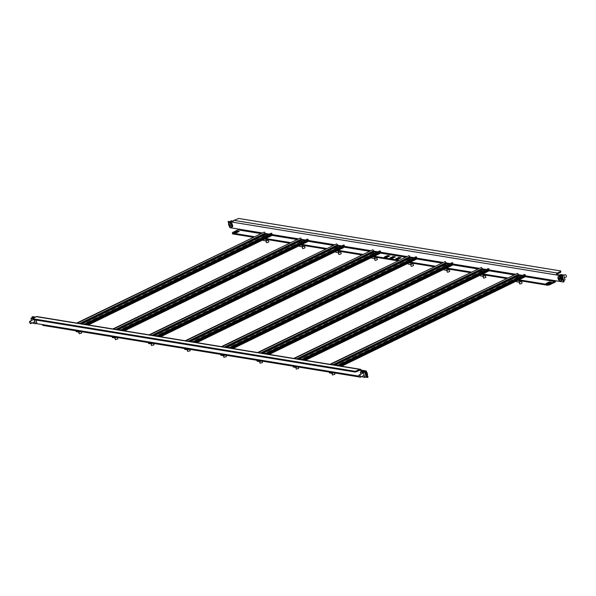 <?xml version="1.0" encoding="UTF-8"?>
<svg xmlns="http://www.w3.org/2000/svg" width="596" height="596" viewBox="0 0 596 596"><rect width="100%" height="100%" fill="white"/><g stroke="black" fill="none" stroke-linecap="round" stroke-linejoin="round"><path stroke-width="0.89" d="M524.771 276.604L554.653 281.476L549.229 284.113L549.452 284.888L554.869 282.251A1.475 1.207 99.3 0 0 555.695 280.768M560.687 272.32L557.565 273.84A0.633 0.514 99.3 0 0 557.238 274.659L556.582 274.98L233.163 222.278A1.475 1.207 -80.7 0 1 233.923 220.356L238.758 218.471L560.724 270.942L560.687 272.32L560.463 271.538L557.342 273.057A1.475 1.207 99.3 0 0 556.582 274.98L561.648 275.806L563.421 282.027L564.077 281.707L562.304 275.486L561.648 275.806M232.425 226.696L232.567 226.316M231.755 223.47L231.375 223.001M561.804 280.373L562.117 279.978L561.074 276.902M561.134 277.14L560.747 276.678M228.655 223.411L228.097 221.451L233.163 222.278M261.838 232.88L229.87 227.672L229.549 226.555M563.421 282.027L524.554 275.695M562.304 275.486L557.238 274.659M233.103 221.839L228.097 221.451M238.311 229.043A0.633 0.514 -80.7 0 1 237.983 229.87L260.489 233.535M554.653 281.476A0.633 0.514 99.3 0 0 554.98 280.649M547.523 283.674L549.505 282.713L550.436 282.862M385.694 257.301L387.676 256.34L388.599 256.489M391.363 258.224L393.338 257.263L394.269 257.412M235.196 232.775L237.178 231.814L238.109 231.963M397.033 259.148L399.007 258.187L399.938 258.336M549.452 284.888L547.746 285.253L517.805 280.373M506.183 278.481L481.628 274.48M470.006 272.581L445.45 268.58M433.828 266.688L409.281 262.687M397.651 260.795L373.103 256.794M361.474 254.902L336.926 250.894M325.304 249.001L300.749 245.001M289.127 243.108L264.572 239.108M252.95 237.215L232.529 233.885L232.567 232.507L237.983 229.87M549.281 281.93L551.576 282.303L548.454 283.823L546.159 283.45L549.281 281.93L549.505 282.713M384.331 257.077L387.452 255.557L389.747 255.937L386.625 257.457L384.331 257.077M393.122 256.481L395.409 256.861L392.295 258.381L390 258.001L393.122 256.481L393.338 257.263M239.249 231.412L236.128 232.932L233.841 232.559L236.955 231.039L239.249 231.412M397.957 259.305L395.67 258.925L398.791 257.405L401.078 257.785L397.957 259.305M547.746 285.253L547.523 284.478L518.945 279.822M507.323 277.922L482.775 273.922M471.145 272.029L446.598 268.029M434.968 266.136L410.421 262.136M398.791 260.236L374.243 256.235M362.621 254.343L338.066 250.342M326.444 248.45L301.889 244.449M290.267 242.55L265.712 238.549M254.09 236.657L232.306 233.103M547.523 284.478L549.229 284.113M560.463 271.538L560.724 270.942M398.791 257.405L399.007 258.187M236.955 231.039L237.178 231.814M387.452 255.557L387.676 256.34M264.453 239.16L265.928 239.383L266.375 240.955L268.774 239.793M263.164 239.793L263.358 240.464L266.375 240.955M265.511 238.81L265.548 239.324M230.183 221.362L231.278 220.833L233.23 221.146M232.611 226.309L231.807 223.493M232.582 225.534L232.008 223.746M263.514 235.115A2.436 0.7 -15.9 0 0 263.358 235.256A2.436 0.7 -15.9 0 0 264.393 235.882A2.436 0.7 -15.9 0 0 267.604 234.779A2.436 0.7 -15.9 0 0 267.597 234.049L267.597 234.049A4.224 4.224 0 0 0 265.846 233.945A4.179 3.487 97 0 1 266.293 233.908A4.209 2.28 -94.7 0 0 265.89 234.042L266.04 234.392M263.209 235.591A2.533 0.73 -15.9 0 0 263.171 235.807L263.432 236.716A2.533 0.73 -15.9 0 0 263.603 236.895M265.935 240.888L266.419 242.587L267.03 242.728L268.856 241.894L268.319 240.009M265.987 234.124A4.209 3.323 -128.7 0 1 266.65 234.228A4.179 1.483 111.9 0 0 266.509 234.332A4.179 1.483 111.9 0 0 266.367 234.459A4.209 3.323 51.3 0 0 265.697 234.355L265.347 234.474A4.209 2.28 -94.7 0 0 265.041 234.913A4.179 2.414 -157.6 0 0 264.535 234.951A4.209 2.28 85.3 0 1 264.848 234.511L264.766 234.474M265.846 233.945A4.179 3.487 97 0 0 265.786 233.952A4.209 2.28 85.3 0 0 265.764 233.952A4.209 2.28 85.3 0 0 265.391 234.079L265.041 234.198A4.209 3.323 -128.7 0 0 264.46 234.407A4.179 2.563 -126.7 0 0 264.311 234.511A4.179 2.563 -126.7 0 0 264.177 234.638A4.209 3.323 51.3 0 1 264.751 234.429M265.205 234.66L265.041 234.198M265.801 235.822A2.533 0.73 -15.9 0 1 264.393 236.09A2.533 0.73 -15.9 0 1 263.171 235.807L263.358 235.256A4.224 4.224 0 0 1 265.764 233.952L265.794 234.362M264.982 234.913L264.848 234.511M231.218 227.404A2.533 1.274 -116 0 0 231.36 227.359L229.818 226.838A2.436 1.222 -116 0 0 231.032 227.389A2.436 1.222 -116 0 0 231.33 224.878A2.436 1.222 -116 0 0 229.177 222.911A2.436 1.222 -116 0 0 228.596 224.334A2.436 1.222 -116 0 0 228.886 225.415M231.948 223.761A2.533 1.274 -116 0 0 230.049 222.375A2.533 1.274 -116 0 0 229.907 222.427A2.533 1.274 -116 0 0 229.78 222.509M229.624 224.983L229.177 224.938A4.209 3.621 77.6 0 1 229.028 224.193A4.179 0.544 0.4 0 1 229.326 224.126A4.209 3.621 -102.4 0 0 229.475 224.871L229.713 225.087A4.209 0.44 157.5 0 0 230.212 224.938A4.179 2.272 71.4 0 0 230.324 225.221A4.179 2.272 71.4 0 0 230.443 225.489A4.209 0.44 -22.5 0 1 229.937 225.638L229.907 225.906A4.209 3.621 -102.4 0 0 230.324 226.525A4.179 1.326 133.5 0 1 230.019 226.592L230.19 226.353M229.147 225.214A4.209 0.44 157.5 0 1 228.909 225.228A4.179 4.142 -54.9 0 0 229.132 225.78A4.209 0.44 -22.5 0 0 229.371 225.757L229.609 225.973A4.209 3.621 77.6 0 0 230.019 226.592M229.371 225.757L230.533 225.214M229.132 225.78L230.347 225.266M230.98 225.117L229.937 225.638M231.978 227.031A2.533 1.274 -116 0 0 232.127 226.987A2.533 1.274 -116 0 0 232.574 226.271M232.552 225.303A2.533 1.274 -116 0 0 232.343 224.58M560.255 281.081A2.533 1.274 -116 0 0 560.739 281.029A2.533 1.274 -116 0 0 561.03 278.846A2.533 1.274 -116 0 0 559.294 276.529A2.533 1.274 -116 0 0 558.519 276.477L557.968 278.012A4.224 4.224 0 0 0 559.19 280.515L559.19 280.515A2.436 1.222 -116 0 0 559.8 280.962A2.436 1.222 -116 0 0 560.978 279.531A2.436 1.222 -116 0 0 559.16 276.686A2.436 1.222 -116 0 0 557.968 278.012L557.968 278.012A2.436 1.222 -116 0 0 557.983 278.116M559.19 280.515L559.83 280.984L561.499 280.656A2.533 1.274 -116 0 0 561.953 279.949M561.924 278.973A2.533 1.274 -116 0 0 561.715 278.25M561.32 277.438A2.533 1.274 -116 0 0 560.061 276.157A2.533 1.274 -116 0 0 559.279 276.104L558.519 276.477A2.533 1.274 -116 0 0 558.184 276.827M564.472 277.803L566.2 276.961A1.266 0.633 -116 0 0 566.349 275.866A1.266 0.633 -116 0 0 565.477 274.711A1.266 0.633 -116 0 0 565.09 274.681L563.764 275.33M559.89 278.868L558.608 279.196A4.209 1.937 -8.5 0 1 558.288 278.921A4.179 3.673 -25.3 0 1 558.236 278.66A4.179 3.673 -25.3 0 1 558.206 278.392A4.209 1.937 171.5 0 0 558.534 278.667L559.033 278.369M558.81 279.509A4.209 3.084 115.4 0 0 559.041 280.098A4.179 2.652 143 0 0 559.406 280.269A4.209 3.084 -64.6 0 1 559.175 279.68L559.301 279.524A4.209 1.937 -8.5 0 0 559.89 279.68A4.179 1.803 95.8 0 1 559.845 279.42A4.179 1.803 95.8 0 1 559.815 279.151A4.209 1.937 171.5 0 1 559.227 279.002L559.026 278.69A4.209 3.084 -64.6 0 1 559.063 277.974A4.179 0.782 13.5 0 1 558.69 277.803A4.209 3.084 115.4 0 0 558.661 278.518M559.704 278.168L558.534 278.667M560.329 278.958L559.301 279.524M558.608 279.196L559.778 278.697M558.288 278.921L559.078 278.749M559.562 275.039L560.657 274.503L563.667 274.994L565.053 279.859L563.734 280.5M562.348 275.643L563.667 274.994M561.983 279.986L561.372 277.445M561.961 279.204L562.117 279.978M30.836 323.613A1.266 0.633 64 0 1 29.748 322.652A1.266 0.633 64 0 1 29.8 321.311A1.266 0.633 64 0 1 29.875 321.281A1.266 0.633 64 0 1 30.955 322.235A1.266 0.633 64 0 1 30.91 323.583A1.266 0.633 64 0 1 30.836 323.613M35.373 317.065L32.691 316.632L32.035 316.953L32.266 317.765L33.51 317.973M34.195 319.739L35.343 323.762L32.236 322.935M36.721 322.928L35.887 320.015L36.676 323.114L35.343 323.762M31.528 320.462L30.947 318.413L32.862 318.726M32.273 317.765L30.947 318.413M36.676 322.89L35.79 319.992M32.653 317.824L33.212 317.981M32.84 318.771L36.222 316.655A1.475 1.207 -80.7 0 1 36.848 316.558L360.267 369.259A1.475 1.207 99.3 0 0 359.641 369.364L356.52 370.883L356.743 371.658L355.03 372.023L33.063 319.553L32.84 318.771L354.806 371.241L356.52 370.883M365.244 377.186L368.015 377.208L366.242 370.988L361.176 370.161A1.475 1.207 99.3 0 0 360.267 369.259M364.946 372.224L365.996 375.912M35.991 320.03L36.624 322.242M32.035 316.953L34.717 317.385M35.872 323.509L358.911 376.15A1.475 1.207 99.3 0 0 359.53 376.955M367.352 377.529L365.586 371.308L366.242 370.988M361.176 370.161L360.52 370.481L365.586 371.308M359.589 377.015L43.158 325.446A1.475 1.207 -80.7 0 1 42.249 324.544M359.5 370.317L360.52 370.481A0.633 0.514 99.3 0 0 359.857 370.138L356.743 371.658M355.03 372.023L354.806 371.241M79.223 333.723L81.637 333.03M78.933 331.272L79.179 332.143L80.445 331.525M75.916 330.78L76.161 331.652L79.179 332.143M360.908 374.139L360.319 372.09L361.653 371.442L364.67 371.926L363.337 372.575L364.722 377.439L361.608 376.612M360.319 372.09L363.337 372.575M364.67 371.926L366.056 376.568L364.722 377.439M362.025 371.502L362.584 371.658M367.345 374.862L367.404 373.938A4.224 4.224 0 0 0 366.451 371.718A2.436 1.222 64 0 1 367.389 373.834A2.436 1.222 64 0 1 367.404 373.938L367.404 373.938A2.436 1.222 64 0 1 367.337 374.839M359.567 375.011A1.266 0.633 64 0 1 360.431 376.173A1.266 0.633 64 0 1 360.282 377.261A1.266 0.633 64 0 1 359.895 377.238A1.266 0.633 64 0 1 359.03 376.076A1.266 0.633 64 0 1 359.172 374.981A1.266 0.633 64 0 1 359.567 375.011M88.335 324.947L271.336 235.815A1.058 0.529 64 0 0 271.478 234.958L271.277 234.28M76.713 323.054L264.222 232.112A1.058 0.529 64 0 1 265.101 233.185L265.324 233.96L80.981 323.747M261.473 237.931A1.475 0.425 164.1 0 1 261.45 237.886A1.475 0.425 164.1 0 1 262.024 237.342L263.417 236.664M255.23 240.97A1.475 0.425 164.1 0 1 255.207 240.926A1.475 0.425 164.1 0 1 255.788 240.382L258.411 239.1A1.475 0.425 164.1 0 1 259.945 238.676M248.994 244.01A1.475 0.425 164.1 0 1 248.964 243.965A1.475 0.425 164.1 0 1 249.545 243.421L252.175 242.14A1.475 0.425 164.1 0 1 253.71 241.715M242.751 247.049A1.475 0.425 164.1 0 1 242.728 247.005A1.475 0.425 164.1 0 1 243.302 246.461L245.932 245.18A1.475 0.425 164.1 0 1 247.467 244.755M236.515 250.089A1.475 0.425 164.1 0 1 236.485 250.044A1.475 0.425 164.1 0 1 237.066 249.5L239.689 248.219A1.475 0.425 164.1 0 1 241.231 247.794M230.272 253.129A1.475 0.425 164.1 0 1 230.25 253.084A1.475 0.425 164.1 0 1 230.823 252.54L233.453 251.259A1.475 0.425 164.1 0 1 234.988 250.834M224.029 256.168A1.475 0.425 164.1 0 1 224.007 256.124A1.475 0.425 164.1 0 1 224.588 255.58L227.21 254.298A1.475 0.425 164.1 0 1 228.752 253.874M161.635 286.564A1.475 0.425 164.1 0 1 161.613 286.512A1.475 0.425 164.1 0 1 162.186 285.976L164.816 284.694A1.475 0.425 164.1 0 1 166.351 284.262M155.392 289.604A1.475 0.425 164.1 0 1 155.37 289.552A1.475 0.425 164.1 0 1 155.943 289.015L158.573 287.734A1.475 0.425 164.1 0 1 160.108 287.302M149.156 292.643A1.475 0.425 164.1 0 1 149.127 292.591A1.475 0.425 164.1 0 1 149.708 292.055L152.338 290.774A1.475 0.425 164.1 0 1 153.872 290.341M142.913 295.683A1.475 0.425 164.1 0 1 142.891 295.631A1.475 0.425 164.1 0 1 143.465 295.087L146.094 293.813A1.475 0.425 164.1 0 1 147.629 293.381M136.678 298.723A1.475 0.425 164.1 0 1 136.648 298.671A1.475 0.425 164.1 0 1 137.229 298.127L139.851 296.853A1.475 0.425 164.1 0 1 141.394 296.421M130.435 301.755A1.475 0.425 164.1 0 1 130.412 301.71A1.475 0.425 164.1 0 1 130.986 301.166L133.616 299.892A1.475 0.425 164.1 0 1 135.15 299.46M124.191 304.794A1.475 0.425 164.1 0 1 124.169 304.75A1.475 0.425 164.1 0 1 124.75 304.206L127.373 302.932A1.475 0.425 164.1 0 1 128.915 302.5M117.956 307.834A1.475 0.425 164.1 0 1 117.934 307.789A1.475 0.425 164.1 0 1 118.507 307.245L121.137 305.971A1.475 0.425 164.1 0 1 122.672 305.539M111.713 310.874A1.475 0.425 164.1 0 1 111.69 310.829A1.475 0.425 164.1 0 1 112.271 310.285L114.894 309.011A1.475 0.425 164.1 0 1 116.429 308.579M105.477 313.913A1.475 0.425 164.1 0 1 105.447 313.868A1.475 0.425 164.1 0 1 106.028 313.325L108.658 312.051A1.475 0.425 164.1 0 1 110.193 311.619M99.234 316.953A1.475 0.425 164.1 0 1 99.212 316.908A1.475 0.425 164.1 0 1 99.785 316.364L102.415 315.09A1.475 0.425 164.1 0 1 103.95 314.658M92.998 319.992A1.475 0.425 164.1 0 1 92.969 319.948A1.475 0.425 164.1 0 1 93.55 319.404L96.172 318.122A1.475 0.425 164.1 0 1 97.714 317.698M86.755 323.032A1.475 0.425 164.1 0 1 86.733 322.987A1.475 0.425 164.1 0 1 87.307 322.443L89.936 321.162A1.475 0.425 164.1 0 1 91.471 320.737M83.716 324.194A1.475 0.425 164.1 0 1 85.235 323.777M217.793 259.208A1.475 0.425 164.1 0 1 217.771 259.163A1.475 0.425 164.1 0 1 218.345 258.619L220.974 257.338A1.475 0.425 164.1 0 1 222.509 256.906M211.55 262.247A1.475 0.425 164.1 0 1 211.528 262.203A1.475 0.425 164.1 0 1 212.109 261.659L214.731 260.377A1.475 0.425 164.1 0 1 216.266 259.945M205.315 265.287A1.475 0.425 164.1 0 1 205.292 265.242A1.475 0.425 164.1 0 1 205.866 264.699L208.496 263.417A1.475 0.425 164.1 0 1 210.03 262.985M199.071 268.327A1.475 0.425 164.1 0 1 199.049 268.282A1.475 0.425 164.1 0 1 199.623 267.738L202.253 266.457A1.475 0.425 164.1 0 1 203.787 266.025M192.836 271.366A1.475 0.425 164.1 0 1 192.806 271.322A1.475 0.425 164.1 0 1 193.387 270.778L196.017 269.496A1.475 0.425 164.1 0 1 197.552 269.064M186.593 274.406A1.475 0.425 164.1 0 1 186.57 274.354A1.475 0.425 164.1 0 1 187.144 273.817L189.774 272.536A1.475 0.425 164.1 0 1 191.309 272.104M180.357 277.445A1.475 0.425 164.1 0 1 180.327 277.393A1.475 0.425 164.1 0 1 180.908 276.857L183.531 275.575A1.475 0.425 164.1 0 1 185.073 275.143M167.871 283.525A1.475 0.425 164.1 0 1 167.849 283.473A1.475 0.425 164.1 0 1 168.43 282.936L171.052 281.655A1.475 0.425 164.1 0 1 172.587 281.223M174.114 280.485A1.475 0.425 164.1 0 1 174.092 280.433A1.475 0.425 164.1 0 1 174.665 279.897L177.295 278.615A1.475 0.425 164.1 0 1 178.83 278.183M270.897 233.409A1.058 0.529 64 0 1 271.031 233.274A1.058 0.529 64 0 1 271.217 233.252L84.915 324.388M85.936 324.559L271.985 233.93L271.821 233.349M300.63 245.06L302.098 245.276L302.552 246.856L304.951 245.686M299.341 245.686L299.535 246.364L302.552 246.856M301.688 244.703L301.725 245.217M336.807 250.953L338.275 251.177L338.729 252.749L341.121 251.579M335.518 251.579L335.712 252.257L338.729 252.749M337.865 250.603L337.902 251.11M299.691 241.007A2.436 0.7 -15.9 0 0 299.535 241.156A2.436 0.7 -15.9 0 0 300.57 241.775A2.436 0.7 -15.9 0 0 303.781 240.672A2.436 0.7 -15.9 0 0 303.774 239.95L303.774 239.95A4.224 4.224 0 0 0 302.023 239.838A4.179 3.487 97 0 1 302.47 239.808A4.209 2.28 -94.7 0 0 302.068 239.935L302.217 240.285M299.386 241.484A2.533 0.73 -15.9 0 0 299.348 241.708L299.609 242.609A2.533 0.73 -15.9 0 0 299.781 242.788M302.112 246.781L302.597 248.48L303.208 248.621L305.033 247.787L304.496 245.902M302.165 240.017A4.209 3.323 -128.7 0 1 302.828 240.121A4.179 1.483 111.9 0 0 302.686 240.225A4.179 1.483 111.9 0 0 302.545 240.352A4.209 3.323 51.3 0 0 301.874 240.248L301.524 240.367A4.209 2.28 -94.7 0 0 301.218 240.806A4.179 2.414 -157.6 0 0 300.712 240.851A4.209 2.28 85.3 0 1 301.025 240.411L300.943 240.374M302.023 239.838A4.179 3.487 97 0 0 301.963 239.845A4.209 2.28 85.3 0 0 301.941 239.853A4.209 2.28 85.3 0 0 301.569 239.972L301.218 240.099A4.209 3.323 -128.7 0 0 300.637 240.3A4.179 2.563 -126.7 0 0 300.488 240.411A4.179 2.563 -126.7 0 0 300.354 240.531A4.209 3.323 51.3 0 1 300.928 240.322M301.382 240.553L301.218 240.099M301.978 241.715A2.533 0.73 -15.9 0 1 300.57 241.983A2.533 0.73 -15.9 0 1 299.348 241.708L299.535 241.156A4.224 4.224 0 0 1 301.941 239.853L301.971 240.255M301.159 240.806L301.025 240.411M335.868 246.9A2.436 0.7 -15.9 0 0 335.712 247.049A2.436 0.7 -15.9 0 0 336.747 247.668A2.436 0.7 -15.9 0 0 339.958 246.565A2.436 0.7 -15.9 0 0 339.951 245.843L339.951 245.843A4.224 4.224 0 0 0 338.2 245.731A4.179 3.487 97 0 1 338.64 245.701A4.209 2.28 -94.7 0 0 338.245 245.828L338.394 246.185M335.563 247.377A2.533 0.73 -15.9 0 0 335.526 247.601L335.779 248.502A2.533 0.73 -15.9 0 0 335.958 248.681M338.29 252.682L338.774 254.38L339.385 254.514L341.21 253.687L340.674 251.803M338.342 245.91A4.209 3.323 -128.7 0 1 339.005 246.021A4.179 1.483 111.9 0 0 338.863 246.126A4.179 1.483 111.9 0 0 338.714 246.245A4.209 3.323 51.3 0 0 338.051 246.141L337.701 246.26A4.209 2.28 -94.7 0 0 337.396 246.707A4.179 2.414 -157.6 0 0 336.889 246.744A4.209 2.28 85.3 0 1 337.202 246.304L337.12 246.267M338.2 245.731A4.179 3.487 97 0 0 338.141 245.746A4.209 2.28 85.3 0 0 338.118 245.746A4.209 2.28 85.3 0 0 337.738 245.872L337.396 245.992A4.209 3.323 -128.7 0 0 336.815 246.2A4.179 2.563 -126.7 0 0 336.666 246.304A4.179 2.563 -126.7 0 0 336.531 246.431A4.209 3.323 51.3 0 1 337.105 246.222M337.56 246.446L337.396 245.992M338.141 245.746L338.148 246.148M337.336 246.707L337.202 246.304M124.512 330.847L307.514 241.708A1.058 0.529 64 0 0 307.648 240.859L307.454 240.173M112.89 328.947L300.399 238.005A1.058 0.529 64 0 1 301.278 239.078L301.501 239.853L117.159 329.648M297.65 243.824A1.475 0.425 164.1 0 1 297.627 243.779A1.475 0.425 164.1 0 1 298.201 243.235L299.594 242.557M291.407 246.863A1.475 0.425 164.1 0 1 291.384 246.819A1.475 0.425 164.1 0 1 291.958 246.275L294.588 245.001A1.475 0.425 164.1 0 1 296.123 244.569M285.171 249.903A1.475 0.425 164.1 0 1 285.141 249.858A1.475 0.425 164.1 0 1 285.722 249.314L288.352 248.033A1.475 0.425 164.1 0 1 289.887 247.608M278.928 252.942A1.475 0.425 164.1 0 1 278.906 252.898A1.475 0.425 164.1 0 1 279.479 252.354L282.109 251.072A1.475 0.425 164.1 0 1 283.644 250.648M272.692 255.982A1.475 0.425 164.1 0 1 272.663 255.937A1.475 0.425 164.1 0 1 273.244 255.393L275.866 254.112A1.475 0.425 164.1 0 1 277.408 253.687M266.449 259.022A1.475 0.425 164.1 0 1 266.427 258.977A1.475 0.425 164.1 0 1 267.001 258.433L269.63 257.152A1.475 0.425 164.1 0 1 271.165 256.727M260.206 262.061A1.475 0.425 164.1 0 1 260.184 262.017A1.475 0.425 164.1 0 1 260.765 261.473L263.387 260.191A1.475 0.425 164.1 0 1 264.922 259.767M197.812 292.457A1.475 0.425 164.1 0 1 197.783 292.413A1.475 0.425 164.1 0 1 198.364 291.869L200.994 290.587A1.475 0.425 164.1 0 1 202.528 290.163M191.569 295.497A1.475 0.425 164.1 0 1 191.547 295.452A1.475 0.425 164.1 0 1 192.121 294.908L194.75 293.627A1.475 0.425 164.1 0 1 196.285 293.202M185.334 298.536A1.475 0.425 164.1 0 1 185.304 298.492A1.475 0.425 164.1 0 1 185.885 297.948L188.507 296.666A1.475 0.425 164.1 0 1 190.049 296.242M179.091 301.576A1.475 0.425 164.1 0 1 179.068 301.531A1.475 0.425 164.1 0 1 179.642 300.987L182.272 299.706A1.475 0.425 164.1 0 1 183.806 299.274M172.847 304.616A1.475 0.425 164.1 0 1 172.825 304.571A1.475 0.425 164.1 0 1 173.406 304.027L176.029 302.746A1.475 0.425 164.1 0 1 177.571 302.314M166.612 307.655A1.475 0.425 164.1 0 1 166.589 307.611A1.475 0.425 164.1 0 1 167.163 307.067L169.793 305.785A1.475 0.425 164.1 0 1 171.328 305.353M160.369 310.695A1.475 0.425 164.1 0 1 160.346 310.65A1.475 0.425 164.1 0 1 160.927 310.106L163.55 308.825A1.475 0.425 164.1 0 1 165.085 308.393M154.133 313.734A1.475 0.425 164.1 0 1 154.111 313.69A1.475 0.425 164.1 0 1 154.684 313.146L157.314 311.864A1.475 0.425 164.1 0 1 158.849 311.432M147.89 316.774A1.475 0.425 164.1 0 1 147.868 316.722A1.475 0.425 164.1 0 1 148.441 316.185L151.071 314.904A1.475 0.425 164.1 0 1 152.606 314.472M141.654 319.814A1.475 0.425 164.1 0 1 141.624 319.761A1.475 0.425 164.1 0 1 142.206 319.225L144.835 317.944A1.475 0.425 164.1 0 1 146.37 317.512M135.411 322.853A1.475 0.425 164.1 0 1 135.389 322.801A1.475 0.425 164.1 0 1 135.963 322.265L138.592 320.983A1.475 0.425 164.1 0 1 140.127 320.551M129.176 325.893A1.475 0.425 164.1 0 1 129.146 325.841A1.475 0.425 164.1 0 1 129.727 325.304L132.349 324.023A1.475 0.425 164.1 0 1 133.891 323.591M122.932 328.932A1.475 0.425 164.1 0 1 122.91 328.88A1.475 0.425 164.1 0 1 123.484 328.344L126.114 327.062A1.475 0.425 164.1 0 1 127.648 326.63M119.893 330.095A1.475 0.425 164.1 0 1 121.405 329.67M253.97 265.101A1.475 0.425 164.1 0 1 253.948 265.056A1.475 0.425 164.1 0 1 254.522 264.512L257.152 263.231A1.475 0.425 164.1 0 1 258.686 262.806M247.727 268.14A1.475 0.425 164.1 0 1 247.705 268.096A1.475 0.425 164.1 0 1 248.279 267.552L250.909 266.27A1.475 0.425 164.1 0 1 252.443 265.846M241.492 271.18A1.475 0.425 164.1 0 1 241.462 271.135A1.475 0.425 164.1 0 1 242.043 270.591L244.673 269.31A1.475 0.425 164.1 0 1 246.208 268.885M235.249 274.22A1.475 0.425 164.1 0 1 235.226 274.175A1.475 0.425 164.1 0 1 235.8 273.631L238.43 272.35A1.475 0.425 164.1 0 1 239.965 271.925M229.013 277.259A1.475 0.425 164.1 0 1 228.983 277.215A1.475 0.425 164.1 0 1 229.564 276.671L232.187 275.389A1.475 0.425 164.1 0 1 233.729 274.965M222.77 280.299A1.475 0.425 164.1 0 1 222.748 280.254A1.475 0.425 164.1 0 1 223.321 279.71L225.951 278.429A1.475 0.425 164.1 0 1 227.486 278.004M216.527 283.338A1.475 0.425 164.1 0 1 216.504 283.294A1.475 0.425 164.1 0 1 217.086 282.75L219.708 281.468A1.475 0.425 164.1 0 1 221.25 281.044M204.048 289.418A1.475 0.425 164.1 0 1 204.026 289.373A1.475 0.425 164.1 0 1 204.607 288.829L207.229 287.548A1.475 0.425 164.1 0 1 208.764 287.123M210.291 286.378A1.475 0.425 164.1 0 1 210.269 286.333A1.475 0.425 164.1 0 1 210.842 285.789L213.472 284.508A1.475 0.425 164.1 0 1 215.007 284.083M307.074 239.301A1.058 0.529 64 0 1 307.208 239.167A1.058 0.529 64 0 1 307.394 239.145L121.092 330.288M122.113 330.452L308.162 239.83L307.998 239.242M160.689 336.74L343.683 247.601A1.058 0.529 64 0 0 343.825 246.751L343.631 246.066M149.067 334.848L336.576 243.906A1.058 0.529 64 0 1 337.455 244.971L337.679 245.753L153.336 335.541M333.827 249.724A1.475 0.425 164.1 0 1 333.797 249.672A1.475 0.425 164.1 0 1 334.378 249.135L335.772 248.458M327.584 252.764A1.475 0.425 164.1 0 1 327.562 252.711A1.475 0.425 164.1 0 1 328.135 252.175L330.765 250.894A1.475 0.425 164.1 0 1 332.3 250.462M321.348 255.803A1.475 0.425 164.1 0 1 321.319 255.751A1.475 0.425 164.1 0 1 321.9 255.215L324.522 253.933A1.475 0.425 164.1 0 1 326.064 253.501M315.105 258.843A1.475 0.425 164.1 0 1 315.083 258.791A1.475 0.425 164.1 0 1 315.656 258.254L318.286 256.973A1.475 0.425 164.1 0 1 319.821 256.541M308.862 261.882A1.475 0.425 164.1 0 1 308.84 261.83A1.475 0.425 164.1 0 1 309.421 261.294L312.043 260.012A1.475 0.425 164.1 0 1 313.578 259.58M302.626 264.922A1.475 0.425 164.1 0 1 302.604 264.87A1.475 0.425 164.1 0 1 303.178 264.333L305.808 263.052A1.475 0.425 164.1 0 1 307.342 262.62M296.383 267.962A1.475 0.425 164.1 0 1 296.361 267.909A1.475 0.425 164.1 0 1 296.942 267.366L299.565 266.092A1.475 0.425 164.1 0 1 301.099 265.66M233.99 298.35A1.475 0.425 164.1 0 1 233.96 298.305A1.475 0.425 164.1 0 1 234.541 297.762L237.171 296.48A1.475 0.425 164.1 0 1 238.705 296.056M227.746 301.39A1.475 0.425 164.1 0 1 227.724 301.345A1.475 0.425 164.1 0 1 228.298 300.801L230.928 299.52A1.475 0.425 164.1 0 1 232.462 299.095M221.511 304.429A1.475 0.425 164.1 0 1 221.481 304.385A1.475 0.425 164.1 0 1 222.062 303.841L224.685 302.559A1.475 0.425 164.1 0 1 226.227 302.135M215.268 307.469A1.475 0.425 164.1 0 1 215.245 307.424A1.475 0.425 164.1 0 1 215.819 306.88L218.449 305.599A1.475 0.425 164.1 0 1 219.984 305.174M209.025 310.509A1.475 0.425 164.1 0 1 209.002 310.464A1.475 0.425 164.1 0 1 209.583 309.92L212.206 308.639A1.475 0.425 164.1 0 1 213.74 308.214M202.789 313.548A1.475 0.425 164.1 0 1 202.767 313.503A1.475 0.425 164.1 0 1 203.34 312.96L205.97 311.678A1.475 0.425 164.1 0 1 207.505 311.254M196.546 316.588A1.475 0.425 164.1 0 1 196.524 316.543A1.475 0.425 164.1 0 1 197.097 315.999L199.727 314.718A1.475 0.425 164.1 0 1 201.262 314.293M190.31 319.627A1.475 0.425 164.1 0 1 190.28 319.583A1.475 0.425 164.1 0 1 190.862 319.039L193.491 317.757A1.475 0.425 164.1 0 1 195.026 317.333M184.067 322.667A1.475 0.425 164.1 0 1 184.045 322.622A1.475 0.425 164.1 0 1 184.618 322.078L187.248 320.797A1.475 0.425 164.1 0 1 188.783 320.372M177.831 325.707A1.475 0.425 164.1 0 1 177.802 325.662A1.475 0.425 164.1 0 1 178.383 325.118L181.005 323.837A1.475 0.425 164.1 0 1 182.547 323.412M171.588 328.746A1.475 0.425 164.1 0 1 171.566 328.701A1.475 0.425 164.1 0 1 172.14 328.158L174.77 326.876A1.475 0.425 164.1 0 1 176.304 326.452M165.345 331.786A1.475 0.425 164.1 0 1 165.323 331.741A1.475 0.425 164.1 0 1 165.904 331.197L168.526 329.916A1.475 0.425 164.1 0 1 170.061 329.491M159.11 334.825A1.475 0.425 164.1 0 1 159.087 334.781A1.475 0.425 164.1 0 1 159.661 334.237L162.291 332.955A1.475 0.425 164.1 0 1 163.826 332.531M156.07 335.988A1.475 0.425 164.1 0 1 157.582 335.57M290.148 271.001A1.475 0.425 164.1 0 1 290.118 270.949A1.475 0.425 164.1 0 1 290.699 270.405L293.329 269.131A1.475 0.425 164.1 0 1 294.864 268.699M283.905 274.033A1.475 0.425 164.1 0 1 283.882 273.989A1.475 0.425 164.1 0 1 284.456 273.445L287.086 272.171A1.475 0.425 164.1 0 1 288.62 271.739M277.669 277.073A1.475 0.425 164.1 0 1 277.639 277.028A1.475 0.425 164.1 0 1 278.22 276.484L280.843 275.21A1.475 0.425 164.1 0 1 282.385 274.778M271.426 280.113A1.475 0.425 164.1 0 1 271.404 280.068A1.475 0.425 164.1 0 1 271.977 279.524L274.607 278.25A1.475 0.425 164.1 0 1 276.142 277.818M265.183 283.152A1.475 0.425 164.1 0 1 265.16 283.107A1.475 0.425 164.1 0 1 265.741 282.564L268.364 281.29A1.475 0.425 164.1 0 1 269.906 280.858M258.947 286.192A1.475 0.425 164.1 0 1 258.925 286.147A1.475 0.425 164.1 0 1 259.498 285.603L262.128 284.329A1.475 0.425 164.1 0 1 263.663 283.897M252.704 289.231A1.475 0.425 164.1 0 1 252.682 289.187A1.475 0.425 164.1 0 1 253.263 288.643L255.885 287.369A1.475 0.425 164.1 0 1 257.42 286.937M240.225 295.311A1.475 0.425 164.1 0 1 240.203 295.266A1.475 0.425 164.1 0 1 240.777 294.722L243.406 293.441A1.475 0.425 164.1 0 1 244.941 293.016M246.468 292.271A1.475 0.425 164.1 0 1 246.446 292.226A1.475 0.425 164.1 0 1 247.02 291.682L249.65 290.401A1.475 0.425 164.1 0 1 251.184 289.976M343.251 245.194A1.058 0.529 64 0 1 343.385 245.068A1.058 0.529 64 0 1 343.572 245.045L157.269 336.181M158.29 336.345L344.339 245.723L344.175 245.142M115.401 339.616L117.814 338.93M115.11 337.172L115.356 338.036L116.622 337.418M112.093 336.68L112.339 337.545L115.356 338.036M151.287 343.065L151.533 343.929L152.799 343.311M148.27 342.573L148.516 343.438L151.533 343.929M151.578 345.509L153.992 344.823M196.866 342.633L379.861 253.501A1.058 0.529 64 0 0 380.002 252.644L379.808 251.966M185.244 340.741L372.753 249.799A1.058 0.529 64 0 1 373.632 250.871L373.856 251.646L189.513 341.433M370.004 255.617A1.475 0.425 164.1 0 1 369.974 255.572A1.475 0.425 164.1 0 1 370.556 255.028L371.949 254.35M363.761 258.657A1.475 0.425 164.1 0 1 363.739 258.612A1.475 0.425 164.1 0 1 364.312 258.068L366.942 256.787A1.475 0.425 164.1 0 1 368.477 256.362M357.518 261.696A1.475 0.425 164.1 0 1 357.496 261.651A1.475 0.425 164.1 0 1 358.077 261.108L360.699 259.826A1.475 0.425 164.1 0 1 362.241 259.402M351.282 264.736A1.475 0.425 164.1 0 1 351.26 264.691A1.475 0.425 164.1 0 1 351.834 264.147L354.464 262.866A1.475 0.425 164.1 0 1 355.998 262.441M345.039 267.775A1.475 0.425 164.1 0 1 345.017 267.731A1.475 0.425 164.1 0 1 345.598 267.187L348.22 265.905A1.475 0.425 164.1 0 1 349.755 265.481M338.804 270.815A1.475 0.425 164.1 0 1 338.781 270.77A1.475 0.425 164.1 0 1 339.355 270.226L341.985 268.945A1.475 0.425 164.1 0 1 343.519 268.52M332.561 273.855A1.475 0.425 164.1 0 1 332.538 273.81A1.475 0.425 164.1 0 1 333.112 273.266L335.742 271.985A1.475 0.425 164.1 0 1 337.276 271.56M270.167 304.251A1.475 0.425 164.1 0 1 270.137 304.198A1.475 0.425 164.1 0 1 270.718 303.662L273.34 302.381A1.475 0.425 164.1 0 1 274.883 301.949M263.924 307.29A1.475 0.425 164.1 0 1 263.901 307.238A1.475 0.425 164.1 0 1 264.475 306.702L267.105 305.42A1.475 0.425 164.1 0 1 268.64 304.988M257.681 310.33A1.475 0.425 164.1 0 1 257.658 310.278A1.475 0.425 164.1 0 1 258.239 309.734L260.862 308.46A1.475 0.425 164.1 0 1 262.396 308.028M251.445 313.369A1.475 0.425 164.1 0 1 251.423 313.317A1.475 0.425 164.1 0 1 251.996 312.773L254.626 311.499A1.475 0.425 164.1 0 1 256.161 311.067M245.202 316.401A1.475 0.425 164.1 0 1 245.18 316.357A1.475 0.425 164.1 0 1 245.753 315.813L248.383 314.539A1.475 0.425 164.1 0 1 249.918 314.107M238.966 319.441A1.475 0.425 164.1 0 1 238.936 319.396A1.475 0.425 164.1 0 1 239.518 318.853L242.147 317.579A1.475 0.425 164.1 0 1 243.682 317.147M232.723 322.481A1.475 0.425 164.1 0 1 232.701 322.436A1.475 0.425 164.1 0 1 233.274 321.892L235.904 320.618A1.475 0.425 164.1 0 1 237.439 320.186M226.487 325.52A1.475 0.425 164.1 0 1 226.458 325.476A1.475 0.425 164.1 0 1 227.039 324.932L229.661 323.658A1.475 0.425 164.1 0 1 231.203 323.226M220.244 328.56A1.475 0.425 164.1 0 1 220.222 328.515A1.475 0.425 164.1 0 1 220.796 327.971L223.425 326.697A1.475 0.425 164.1 0 1 224.96 326.265M214.001 331.6A1.475 0.425 164.1 0 1 213.979 331.555A1.475 0.425 164.1 0 1 214.56 331.011L217.182 329.737A1.475 0.425 164.1 0 1 218.725 329.305M207.766 334.639A1.475 0.425 164.1 0 1 207.743 334.594A1.475 0.425 164.1 0 1 208.317 334.051L210.947 332.769A1.475 0.425 164.1 0 1 212.481 332.345M201.523 337.679A1.475 0.425 164.1 0 1 201.5 337.634A1.475 0.425 164.1 0 1 202.081 337.09L204.704 335.809A1.475 0.425 164.1 0 1 206.238 335.384M195.287 340.718A1.475 0.425 164.1 0 1 195.257 340.674A1.475 0.425 164.1 0 1 195.838 340.13L198.468 338.848A1.475 0.425 164.1 0 1 200.003 338.424M192.247 341.88A1.475 0.425 164.1 0 1 193.76 341.463M326.325 276.894A1.475 0.425 164.1 0 1 326.295 276.849A1.475 0.425 164.1 0 1 326.876 276.306L329.506 275.024A1.475 0.425 164.1 0 1 331.041 274.592M320.082 279.934A1.475 0.425 164.1 0 1 320.059 279.889A1.475 0.425 164.1 0 1 320.633 279.345L323.263 278.064A1.475 0.425 164.1 0 1 324.798 277.632M313.846 282.973A1.475 0.425 164.1 0 1 313.816 282.929A1.475 0.425 164.1 0 1 314.397 282.385L317.02 281.103A1.475 0.425 164.1 0 1 318.562 280.671M307.603 286.013A1.475 0.425 164.1 0 1 307.581 285.968A1.475 0.425 164.1 0 1 308.154 285.424L310.784 284.143A1.475 0.425 164.1 0 1 312.319 283.711M301.36 289.053A1.475 0.425 164.1 0 1 301.338 289A1.475 0.425 164.1 0 1 301.919 288.464L304.541 287.183A1.475 0.425 164.1 0 1 306.076 286.75M295.124 292.092A1.475 0.425 164.1 0 1 295.102 292.04A1.475 0.425 164.1 0 1 295.676 291.504L298.305 290.222A1.475 0.425 164.1 0 1 299.84 289.79M288.881 295.132A1.475 0.425 164.1 0 1 288.859 295.08A1.475 0.425 164.1 0 1 289.433 294.543L292.062 293.262A1.475 0.425 164.1 0 1 293.597 292.83M276.402 301.211A1.475 0.425 164.1 0 1 276.38 301.159A1.475 0.425 164.1 0 1 276.954 300.622L279.584 299.341A1.475 0.425 164.1 0 1 281.118 298.909M282.646 298.171A1.475 0.425 164.1 0 1 282.616 298.119A1.475 0.425 164.1 0 1 283.197 297.583L285.827 296.301A1.475 0.425 164.1 0 1 287.361 295.869M379.428 251.095A1.058 0.529 64 0 1 379.563 250.961A1.058 0.529 64 0 1 379.749 250.938L193.439 342.074M194.467 342.246L380.516 251.616L380.352 251.035M372.046 252.801A2.436 0.7 -15.9 0 0 371.889 252.942A2.436 0.7 -15.9 0 0 372.925 253.568A2.436 0.7 -15.9 0 0 376.128 252.466A2.436 0.7 -15.9 0 0 376.128 251.735L376.128 251.735A4.224 4.224 0 0 0 374.377 251.631A4.179 3.487 97 0 1 374.817 251.594A4.209 2.28 -94.7 0 0 374.422 251.728L374.571 252.078M371.74 253.278A2.533 0.73 -15.9 0 0 371.703 253.494L371.956 254.403A2.533 0.73 -15.9 0 0 372.135 254.581M374.467 258.575L374.951 260.273L375.562 260.415L377.387 259.58L376.851 257.695M374.519 251.81A4.209 3.323 -128.7 0 1 375.182 251.914A4.179 1.483 111.9 0 0 375.04 252.019A4.179 1.483 111.9 0 0 374.891 252.145A4.209 3.323 51.3 0 0 374.228 252.041L373.878 252.16A4.209 2.28 -94.7 0 0 373.573 252.6A4.179 2.414 -157.6 0 0 373.066 252.637A4.209 2.28 85.3 0 1 373.379 252.197L373.282 252.115A4.209 3.323 51.3 0 0 372.709 252.324A4.179 2.563 -126.7 0 1 372.843 252.197A4.179 2.563 -126.7 0 1 372.992 252.093L373.059 252.183M374.377 251.631A4.179 3.487 97 0 0 374.318 251.639A4.209 2.28 85.3 0 0 374.295 251.639A4.209 2.28 85.3 0 0 373.916 251.765L373.573 251.885A4.209 3.323 -128.7 0 0 372.992 252.093M373.737 252.346L373.573 251.885M374.318 251.639L374.325 252.048M373.513 252.6L373.379 252.197M372.984 256.846L374.452 257.07L374.899 258.642L377.298 257.479M371.695 257.479L371.889 258.15L374.899 258.642M374.042 256.496L374.079 257.01M187.747 351.409L190.169 350.716M187.457 348.958L187.71 349.83L188.977 349.211M184.447 348.466L184.693 349.338L187.71 349.83M233.043 348.533L416.038 259.394A1.058 0.529 64 0 0 416.179 258.545L415.986 257.859M221.421 346.634L408.93 255.691A1.058 0.529 64 0 1 409.81 256.764L410.033 257.539L225.69 347.334M406.181 261.51A1.475 0.425 164.1 0 1 406.152 261.465A1.475 0.425 164.1 0 1 406.733 260.921L408.118 260.243M399.938 264.55A1.475 0.425 164.1 0 1 399.916 264.505A1.475 0.425 164.1 0 1 400.49 263.961L403.12 262.687A1.475 0.425 164.1 0 1 404.654 262.255M393.695 267.589A1.475 0.425 164.1 0 1 393.673 267.544A1.475 0.425 164.1 0 1 394.254 267.001L396.876 265.719A1.475 0.425 164.1 0 1 398.411 265.295M387.46 270.629A1.475 0.425 164.1 0 1 387.437 270.584A1.475 0.425 164.1 0 1 388.011 270.04L390.641 268.759A1.475 0.425 164.1 0 1 392.175 268.334M381.216 273.668A1.475 0.425 164.1 0 1 381.194 273.624A1.475 0.425 164.1 0 1 381.768 273.08L384.398 271.798A1.475 0.425 164.1 0 1 385.932 271.374M374.981 276.708A1.475 0.425 164.1 0 1 374.951 276.663A1.475 0.425 164.1 0 1 375.532 276.119L378.162 274.838A1.475 0.425 164.1 0 1 379.697 274.413M368.738 279.748A1.475 0.425 164.1 0 1 368.715 279.703A1.475 0.425 164.1 0 1 369.289 279.159L371.919 277.878A1.475 0.425 164.1 0 1 373.454 277.453M306.337 310.144A1.475 0.425 164.1 0 1 306.314 310.099A1.475 0.425 164.1 0 1 306.895 309.555L309.518 308.274A1.475 0.425 164.1 0 1 311.06 307.849M300.101 313.183A1.475 0.425 164.1 0 1 300.079 313.138A1.475 0.425 164.1 0 1 300.652 312.595L303.282 311.313A1.475 0.425 164.1 0 1 304.817 310.889M293.858 316.223A1.475 0.425 164.1 0 1 293.835 316.178A1.475 0.425 164.1 0 1 294.417 315.634L297.039 314.353A1.475 0.425 164.1 0 1 298.574 313.928M287.622 319.262A1.475 0.425 164.1 0 1 287.592 319.218A1.475 0.425 164.1 0 1 288.173 318.674L290.803 317.392A1.475 0.425 164.1 0 1 292.338 316.96M281.379 322.302A1.475 0.425 164.1 0 1 281.357 322.257A1.475 0.425 164.1 0 1 281.93 321.713L284.56 320.432A1.475 0.425 164.1 0 1 286.095 320M275.143 325.341A1.475 0.425 164.1 0 1 275.114 325.297A1.475 0.425 164.1 0 1 275.695 324.753L278.317 323.472A1.475 0.425 164.1 0 1 279.859 323.039M268.9 328.381A1.475 0.425 164.1 0 1 268.878 328.336A1.475 0.425 164.1 0 1 269.452 327.793L272.081 326.511A1.475 0.425 164.1 0 1 273.616 326.079M262.665 331.421A1.475 0.425 164.1 0 1 262.635 331.369A1.475 0.425 164.1 0 1 263.216 330.832L265.838 329.551A1.475 0.425 164.1 0 1 267.38 329.119M256.422 334.46A1.475 0.425 164.1 0 1 256.399 334.408A1.475 0.425 164.1 0 1 256.973 333.872L259.603 332.59A1.475 0.425 164.1 0 1 261.137 332.158M250.178 337.5A1.475 0.425 164.1 0 1 250.156 337.448A1.475 0.425 164.1 0 1 250.737 336.911L253.36 335.63A1.475 0.425 164.1 0 1 254.894 335.198M243.943 340.54A1.475 0.425 164.1 0 1 243.92 340.487A1.475 0.425 164.1 0 1 244.494 339.951L247.124 338.67A1.475 0.425 164.1 0 1 248.659 338.237M237.7 343.579A1.475 0.425 164.1 0 1 237.677 343.527A1.475 0.425 164.1 0 1 238.251 342.991L240.881 341.709A1.475 0.425 164.1 0 1 242.416 341.277M231.464 346.619A1.475 0.425 164.1 0 1 231.434 346.567A1.475 0.425 164.1 0 1 232.015 346.03L234.645 344.749A1.475 0.425 164.1 0 1 236.18 344.317M228.424 347.773A1.475 0.425 164.1 0 1 229.937 347.356M362.502 282.787A1.475 0.425 164.1 0 1 362.472 282.742A1.475 0.425 164.1 0 1 363.053 282.199L365.676 280.917A1.475 0.425 164.1 0 1 367.218 280.493M356.259 285.827A1.475 0.425 164.1 0 1 356.237 285.782A1.475 0.425 164.1 0 1 356.81 285.238L359.44 283.957A1.475 0.425 164.1 0 1 360.975 283.532M350.016 288.866A1.475 0.425 164.1 0 1 349.994 288.822A1.475 0.425 164.1 0 1 350.575 288.278L353.197 286.996A1.475 0.425 164.1 0 1 354.732 286.572M343.78 291.906A1.475 0.425 164.1 0 1 343.758 291.861A1.475 0.425 164.1 0 1 344.332 291.317L346.961 290.036A1.475 0.425 164.1 0 1 348.496 289.611M337.537 294.945A1.475 0.425 164.1 0 1 337.515 294.901A1.475 0.425 164.1 0 1 338.088 294.357L340.718 293.076A1.475 0.425 164.1 0 1 342.253 292.651M331.301 297.985A1.475 0.425 164.1 0 1 331.272 297.94A1.475 0.425 164.1 0 1 331.853 297.397L334.483 296.115A1.475 0.425 164.1 0 1 336.017 295.69M325.058 301.025A1.475 0.425 164.1 0 1 325.036 300.98A1.475 0.425 164.1 0 1 325.61 300.436L328.24 299.155A1.475 0.425 164.1 0 1 329.774 298.73M312.58 307.104A1.475 0.425 164.1 0 1 312.557 307.059A1.475 0.425 164.1 0 1 313.131 306.515L315.761 305.234A1.475 0.425 164.1 0 1 317.296 304.809M318.823 304.064A1.475 0.425 164.1 0 1 318.793 304.02A1.475 0.425 164.1 0 1 319.374 303.476L321.996 302.194A1.475 0.425 164.1 0 1 323.539 301.77M415.606 256.988A1.058 0.529 64 0 1 415.74 256.854A1.058 0.529 64 0 1 415.926 256.831L229.616 347.975M230.637 348.139L416.693 257.517L416.53 256.928M408.223 258.694A2.436 0.7 -15.9 0 0 408.066 258.843A2.436 0.7 -15.9 0 0 409.102 259.461A2.436 0.7 -15.9 0 0 412.305 258.359A2.436 0.7 -15.9 0 0 412.305 257.636L412.305 257.636A4.224 4.224 0 0 0 410.555 257.524A4.179 3.487 97 0 1 410.994 257.494A4.209 2.28 -94.7 0 0 410.599 257.621L410.748 257.971M407.917 259.171A2.533 0.73 -15.9 0 0 407.88 259.394L408.133 260.296A2.533 0.73 -15.9 0 0 408.312 260.474M410.644 264.468L411.128 266.166L411.739 266.308L413.564 265.473L413.028 263.588M410.689 257.703A4.209 3.323 -128.7 0 1 411.359 257.807A4.179 1.483 111.9 0 0 411.218 257.912A4.179 1.483 111.9 0 0 411.069 258.038A4.209 3.323 51.3 0 0 410.406 257.934L410.055 258.053A4.209 2.28 -94.7 0 0 409.743 258.493A4.179 2.414 -157.6 0 0 409.243 258.537A4.209 2.28 85.3 0 1 409.556 258.098L409.474 258.061M410.555 257.524A4.179 3.487 97 0 0 410.495 257.532A4.209 2.28 85.3 0 0 410.473 257.539A4.209 2.28 85.3 0 0 410.093 257.658L409.743 257.785A4.209 3.323 -128.7 0 0 409.169 257.986A4.179 2.563 -126.7 0 0 409.02 258.098A4.179 2.563 -126.7 0 0 408.886 258.217A4.209 3.323 51.3 0 1 409.459 258.008M409.914 258.239L409.743 257.785M410.495 257.532L410.502 257.941M409.69 258.493L409.556 258.098M409.161 262.747L410.629 262.963L411.076 264.542L413.475 263.372M407.873 263.372L408.066 264.05L411.076 264.542M410.219 262.389L410.257 262.903M223.925 357.302L226.346 356.617M223.634 354.858L223.88 355.723L225.154 355.104M220.624 354.367L220.87 355.231L223.88 355.723M269.221 354.426L452.215 265.287A1.058 0.529 64 0 0 452.357 264.438L452.163 263.752M257.599 352.534L445.108 261.592A1.058 0.529 64 0 1 445.987 262.657L446.21 263.439L261.868 353.227M442.351 267.41A1.475 0.425 164.1 0 1 442.329 267.358A1.475 0.425 164.1 0 1 442.91 266.822L444.296 266.144M436.116 270.45A1.475 0.425 164.1 0 1 436.093 270.398A1.475 0.425 164.1 0 1 436.667 269.861L439.297 268.58A1.475 0.425 164.1 0 1 440.831 268.148M429.872 273.49A1.475 0.425 164.1 0 1 429.85 273.437A1.475 0.425 164.1 0 1 430.424 272.901L433.054 271.62A1.475 0.425 164.1 0 1 434.588 271.187M423.637 276.529A1.475 0.425 164.1 0 1 423.607 276.477A1.475 0.425 164.1 0 1 424.188 275.941L426.818 274.659A1.475 0.425 164.1 0 1 428.353 274.227M417.394 279.569A1.475 0.425 164.1 0 1 417.371 279.517A1.475 0.425 164.1 0 1 417.945 278.98L420.575 277.699A1.475 0.425 164.1 0 1 422.11 277.267M411.158 282.608A1.475 0.425 164.1 0 1 411.128 282.556A1.475 0.425 164.1 0 1 411.709 282.012L414.332 280.738A1.475 0.425 164.1 0 1 415.874 280.306M404.915 285.648A1.475 0.425 164.1 0 1 404.893 285.596A1.475 0.425 164.1 0 1 405.466 285.052L408.096 283.778A1.475 0.425 164.1 0 1 409.631 283.346M342.514 316.036A1.475 0.425 164.1 0 1 342.491 315.992A1.475 0.425 164.1 0 1 343.072 315.448L345.695 314.166A1.475 0.425 164.1 0 1 347.23 313.742M336.278 319.076A1.475 0.425 164.1 0 1 336.256 319.031A1.475 0.425 164.1 0 1 336.829 318.488L339.459 317.206A1.475 0.425 164.1 0 1 340.994 316.781M330.035 322.116A1.475 0.425 164.1 0 1 330.013 322.071A1.475 0.425 164.1 0 1 330.586 321.527L333.216 320.246A1.475 0.425 164.1 0 1 334.751 319.821M323.799 325.155A1.475 0.425 164.1 0 1 323.77 325.111A1.475 0.425 164.1 0 1 324.351 324.567L326.981 323.285A1.475 0.425 164.1 0 1 328.515 322.861M317.556 328.195A1.475 0.425 164.1 0 1 317.534 328.15A1.475 0.425 164.1 0 1 318.108 327.606L320.737 326.325A1.475 0.425 164.1 0 1 322.272 325.9M311.321 331.234A1.475 0.425 164.1 0 1 311.291 331.19A1.475 0.425 164.1 0 1 311.872 330.646L314.494 329.365A1.475 0.425 164.1 0 1 316.036 328.94M305.077 334.274A1.475 0.425 164.1 0 1 305.055 334.229A1.475 0.425 164.1 0 1 305.629 333.685L308.259 332.404A1.475 0.425 164.1 0 1 309.793 331.979M298.834 337.314A1.475 0.425 164.1 0 1 298.812 337.269A1.475 0.425 164.1 0 1 299.393 336.725L302.016 335.444A1.475 0.425 164.1 0 1 303.55 335.019M292.599 340.353A1.475 0.425 164.1 0 1 292.576 340.309A1.475 0.425 164.1 0 1 293.15 339.765L295.78 338.483A1.475 0.425 164.1 0 1 297.315 338.059M286.356 343.393A1.475 0.425 164.1 0 1 286.333 343.348A1.475 0.425 164.1 0 1 286.907 342.804L289.537 341.523A1.475 0.425 164.1 0 1 291.072 341.098M280.12 346.432A1.475 0.425 164.1 0 1 280.09 346.388A1.475 0.425 164.1 0 1 280.671 345.844L283.301 344.562A1.475 0.425 164.1 0 1 284.836 344.138M273.877 349.472A1.475 0.425 164.1 0 1 273.855 349.427A1.475 0.425 164.1 0 1 274.428 348.884L277.058 347.602A1.475 0.425 164.1 0 1 278.593 347.177M267.641 352.512A1.475 0.425 164.1 0 1 267.611 352.467A1.475 0.425 164.1 0 1 268.193 351.923L270.815 350.642A1.475 0.425 164.1 0 1 272.357 350.217M264.594 353.674A1.475 0.425 164.1 0 1 266.114 353.257M398.672 288.68A1.475 0.425 164.1 0 1 398.649 288.635A1.475 0.425 164.1 0 1 399.231 288.091L401.853 286.818A1.475 0.425 164.1 0 1 403.395 286.385M392.436 291.72A1.475 0.425 164.1 0 1 392.414 291.675A1.475 0.425 164.1 0 1 392.988 291.131L395.617 289.857A1.475 0.425 164.1 0 1 397.152 289.425M386.193 294.759A1.475 0.425 164.1 0 1 386.171 294.715A1.475 0.425 164.1 0 1 386.752 294.171L389.374 292.897A1.475 0.425 164.1 0 1 390.909 292.465M379.957 297.799A1.475 0.425 164.1 0 1 379.928 297.754A1.475 0.425 164.1 0 1 380.509 297.21L383.139 295.936A1.475 0.425 164.1 0 1 384.673 295.504M373.714 300.838A1.475 0.425 164.1 0 1 373.692 300.794A1.475 0.425 164.1 0 1 374.266 300.25L376.895 298.976A1.475 0.425 164.1 0 1 378.43 298.544M367.479 303.878A1.475 0.425 164.1 0 1 367.449 303.833A1.475 0.425 164.1 0 1 368.03 303.29L370.652 302.016A1.475 0.425 164.1 0 1 372.195 301.583M361.236 306.918A1.475 0.425 164.1 0 1 361.213 306.873A1.475 0.425 164.1 0 1 361.787 306.329L364.417 305.048A1.475 0.425 164.1 0 1 365.951 304.623M348.757 312.997A1.475 0.425 164.1 0 1 348.735 312.952A1.475 0.425 164.1 0 1 349.308 312.408L351.938 311.127A1.475 0.425 164.1 0 1 353.473 310.702M355 309.957A1.475 0.425 164.1 0 1 354.97 309.913A1.475 0.425 164.1 0 1 355.551 309.369L358.174 308.087A1.475 0.425 164.1 0 1 359.716 307.663M451.783 262.881A1.058 0.529 64 0 1 451.917 262.754A1.058 0.529 64 0 1 452.103 262.732L265.794 353.868M266.814 354.031L452.871 263.41L452.699 262.829M444.4 264.587A2.436 0.7 -15.9 0 0 444.243 264.736A2.436 0.7 -15.9 0 0 445.279 265.354A2.436 0.7 -15.9 0 0 448.483 264.251A2.436 0.7 -15.9 0 0 448.483 263.529L448.483 263.529A4.224 4.224 0 0 0 446.724 263.417A4.179 3.487 97 0 1 447.171 263.387A4.209 2.28 -94.7 0 0 446.777 263.514L446.925 263.872M444.095 265.064A2.533 0.73 -15.9 0 0 444.057 265.287L444.311 266.189A2.533 0.73 -15.9 0 0 444.482 266.367M446.821 270.361L447.305 272.067L447.916 272.201L449.742 271.374L449.205 269.489M446.866 263.596A4.209 3.323 -128.7 0 1 447.536 263.708A4.179 1.483 111.9 0 0 447.395 263.812A4.179 1.483 111.9 0 0 447.246 263.931A4.209 3.323 51.3 0 0 446.583 263.827L446.233 263.946A4.209 2.28 -94.7 0 0 445.92 264.393A4.179 2.414 -157.6 0 0 445.421 264.43A4.209 2.28 85.3 0 1 445.733 263.991L445.637 263.931A4.209 3.323 51.3 0 0 445.056 264.117A4.179 2.563 -126.7 0 1 445.197 263.991A4.179 2.563 -126.7 0 1 445.346 263.886L445.413 263.968M446.724 263.417A4.179 3.487 97 0 0 446.672 263.425A4.209 2.28 85.3 0 0 446.65 263.432A4.209 2.28 85.3 0 0 446.27 263.559L445.92 263.678A4.209 3.323 -128.7 0 0 445.346 263.886M446.084 264.132L445.92 263.678M446.687 265.295A2.533 0.73 -15.9 0 1 445.279 265.563A2.533 0.73 -15.9 0 1 444.057 265.287L444.243 264.736A4.224 4.224 0 0 1 446.65 263.432L446.68 263.834M445.868 264.393L445.733 263.991M445.339 268.64L446.806 268.863L447.253 270.435L449.652 269.265M444.05 269.265L444.243 269.943L447.253 270.435M446.397 268.289L446.434 268.796M260.102 363.195L262.516 362.51M259.811 360.751L260.057 361.616L261.331 360.997M256.801 360.26L257.047 361.124L260.057 361.616M481.516 274.532L482.983 274.756L483.43 276.328L485.829 275.166M480.227 275.166L480.421 275.836L483.43 276.328M482.574 274.182L482.604 274.696M480.577 270.487A2.436 0.7 -15.9 0 0 480.413 270.629A2.436 0.7 -15.9 0 0 481.449 271.255A2.436 0.7 -15.9 0 0 484.66 270.152A2.436 0.7 -15.9 0 0 484.66 269.422L484.66 269.422A4.224 4.224 0 0 0 482.902 269.317A4.179 3.487 97 0 1 483.349 269.28A4.209 2.28 -94.7 0 0 482.954 269.414L483.103 269.764M480.272 270.964A2.533 0.73 -15.9 0 0 480.234 271.18L480.488 272.089A2.533 0.73 -15.9 0 0 480.659 272.268M482.991 276.261L483.475 277.959L484.094 278.101L485.919 277.267L485.382 275.382M483.043 269.496A4.209 3.323 -128.7 0 1 483.714 269.601A4.179 1.483 111.9 0 0 483.572 269.705A4.179 1.483 111.9 0 0 483.423 269.832A4.209 3.323 51.3 0 0 482.76 269.727L482.41 269.846A4.209 2.28 -94.7 0 0 482.097 270.286A4.179 2.414 -157.6 0 0 481.598 270.323A4.209 2.28 85.3 0 1 481.911 269.884L481.829 269.846M482.902 269.317A4.179 3.487 97 0 0 482.849 269.325A4.209 2.28 85.3 0 0 482.82 269.325A4.209 2.28 85.3 0 0 482.447 269.452L482.097 269.571A4.209 3.323 -128.7 0 0 481.523 269.779A4.179 2.563 -126.7 0 0 481.374 269.884A4.179 2.563 -126.7 0 0 481.233 270.01A4.209 3.323 51.3 0 1 481.814 269.802M482.261 270.033L482.097 269.571M482.864 271.195A2.533 0.73 -15.9 0 1 481.456 271.463A2.533 0.73 -15.9 0 1 480.234 271.18L480.413 270.629A4.224 4.224 0 0 1 482.82 269.325L482.857 269.735M482.045 270.286L481.911 269.884M305.398 360.319L488.392 271.187A1.058 0.529 64 0 0 488.534 270.331L488.34 269.653M293.776 358.427L481.285 267.485A1.058 0.529 64 0 1 482.164 268.558L482.38 269.332L298.045 359.12M478.528 273.303A1.475 0.425 164.1 0 1 478.506 273.259A1.475 0.425 164.1 0 1 479.087 272.715L480.473 272.037M472.293 276.343A1.475 0.425 164.1 0 1 472.263 276.298A1.475 0.425 164.1 0 1 472.844 275.754L475.474 274.473A1.475 0.425 164.1 0 1 477.009 274.048M466.05 279.382A1.475 0.425 164.1 0 1 466.027 279.338A1.475 0.425 164.1 0 1 466.601 278.794L469.231 277.512A1.475 0.425 164.1 0 1 470.765 277.088M459.814 282.422A1.475 0.425 164.1 0 1 459.784 282.377A1.475 0.425 164.1 0 1 460.365 281.834L462.988 280.552A1.475 0.425 164.1 0 1 464.53 280.127M453.571 285.462A1.475 0.425 164.1 0 1 453.549 285.417A1.475 0.425 164.1 0 1 454.122 284.873L456.752 283.592A1.475 0.425 164.1 0 1 458.287 283.167M447.335 288.501A1.475 0.425 164.1 0 1 447.305 288.457A1.475 0.425 164.1 0 1 447.887 287.913L450.509 286.631A1.475 0.425 164.1 0 1 452.051 286.207M441.092 291.541A1.475 0.425 164.1 0 1 441.07 291.496A1.475 0.425 164.1 0 1 441.643 290.952L444.273 289.671A1.475 0.425 164.1 0 1 445.808 289.239M378.691 321.937A1.475 0.425 164.1 0 1 378.669 321.885A1.475 0.425 164.1 0 1 379.242 321.348L381.872 320.067A1.475 0.425 164.1 0 1 383.407 319.635M372.455 324.976A1.475 0.425 164.1 0 1 372.425 324.924A1.475 0.425 164.1 0 1 373.007 324.38L375.636 323.106A1.475 0.425 164.1 0 1 377.171 322.674M366.212 328.016A1.475 0.425 164.1 0 1 366.19 327.964A1.475 0.425 164.1 0 1 366.764 327.42L369.393 326.146A1.475 0.425 164.1 0 1 370.928 325.714M359.977 331.048A1.475 0.425 164.1 0 1 359.947 331.004A1.475 0.425 164.1 0 1 360.528 330.46L363.15 329.186A1.475 0.425 164.1 0 1 364.692 328.754M353.733 334.088A1.475 0.425 164.1 0 1 353.711 334.043A1.475 0.425 164.1 0 1 354.285 333.499L356.915 332.225A1.475 0.425 164.1 0 1 358.449 331.793M347.49 337.127A1.475 0.425 164.1 0 1 347.468 337.083A1.475 0.425 164.1 0 1 348.049 336.539L350.671 335.265A1.475 0.425 164.1 0 1 352.214 334.833M341.255 340.167A1.475 0.425 164.1 0 1 341.232 340.122A1.475 0.425 164.1 0 1 341.806 339.578L344.436 338.305A1.475 0.425 164.1 0 1 345.971 337.872M335.012 343.207A1.475 0.425 164.1 0 1 334.989 343.162A1.475 0.425 164.1 0 1 335.57 342.618L338.193 341.344A1.475 0.425 164.1 0 1 339.727 340.912M328.776 346.246A1.475 0.425 164.1 0 1 328.746 346.202A1.475 0.425 164.1 0 1 329.327 345.658L331.957 344.384A1.475 0.425 164.1 0 1 333.492 343.952M322.533 349.286A1.475 0.425 164.1 0 1 322.51 349.241A1.475 0.425 164.1 0 1 323.084 348.697L325.714 347.416A1.475 0.425 164.1 0 1 327.249 346.991M316.297 352.325A1.475 0.425 164.1 0 1 316.267 352.281A1.475 0.425 164.1 0 1 316.849 351.737L319.471 350.455A1.475 0.425 164.1 0 1 321.013 350.031M310.054 355.365A1.475 0.425 164.1 0 1 310.032 355.32A1.475 0.425 164.1 0 1 310.605 354.776L313.235 353.495A1.475 0.425 164.1 0 1 314.77 353.07M303.811 358.405A1.475 0.425 164.1 0 1 303.789 358.36A1.475 0.425 164.1 0 1 304.37 357.816L306.992 356.535A1.475 0.425 164.1 0 1 308.534 356.11M300.771 359.567A1.475 0.425 164.1 0 1 302.291 359.15M434.849 294.58A1.475 0.425 164.1 0 1 434.827 294.536A1.475 0.425 164.1 0 1 435.408 293.992L438.03 292.71A1.475 0.425 164.1 0 1 439.565 292.278M428.613 297.62A1.475 0.425 164.1 0 1 428.591 297.575A1.475 0.425 164.1 0 1 429.165 297.031L431.795 295.75A1.475 0.425 164.1 0 1 433.329 295.318M422.37 300.66A1.475 0.425 164.1 0 1 422.348 300.615A1.475 0.425 164.1 0 1 422.922 300.071L425.551 298.79A1.475 0.425 164.1 0 1 427.086 298.358M416.135 303.699A1.475 0.425 164.1 0 1 416.105 303.647A1.475 0.425 164.1 0 1 416.686 303.111L419.316 301.829A1.475 0.425 164.1 0 1 420.85 301.397M409.892 306.739A1.475 0.425 164.1 0 1 409.869 306.687A1.475 0.425 164.1 0 1 410.443 306.15L413.073 304.869A1.475 0.425 164.1 0 1 414.607 304.437M403.656 309.778A1.475 0.425 164.1 0 1 403.626 309.726A1.475 0.425 164.1 0 1 404.207 309.19L406.83 307.909A1.475 0.425 164.1 0 1 408.372 307.476M397.413 312.818A1.475 0.425 164.1 0 1 397.39 312.766A1.475 0.425 164.1 0 1 397.964 312.23L400.594 310.948A1.475 0.425 164.1 0 1 402.129 310.516M384.934 318.897A1.475 0.425 164.1 0 1 384.912 318.845A1.475 0.425 164.1 0 1 385.485 318.309L388.115 317.027A1.475 0.425 164.1 0 1 389.65 316.595M391.17 315.858A1.475 0.425 164.1 0 1 391.147 315.805A1.475 0.425 164.1 0 1 391.728 315.269L394.351 313.988A1.475 0.425 164.1 0 1 395.886 313.556M487.96 268.781A1.058 0.529 64 0 1 488.094 268.647A1.058 0.529 64 0 1 488.273 268.625L301.971 359.76M302.991 359.932L489.048 269.303L488.876 268.721M296.279 369.095L298.693 368.402M295.988 366.644L296.234 367.516L297.508 366.898M292.979 366.153L293.225 367.024L296.234 367.516M341.575 366.22L524.569 277.08A1.058 0.529 64 0 0 524.711 276.231L524.517 275.546M329.946 364.32L517.462 273.378A1.058 0.529 64 0 1 518.341 274.451L518.557 275.225L334.222 365.02M514.706 279.196A1.475 0.425 164.1 0 1 514.683 279.151A1.475 0.425 164.1 0 1 515.257 278.608L516.65 277.93M508.47 282.236A1.475 0.425 164.1 0 1 508.44 282.191A1.475 0.425 164.1 0 1 509.021 281.647L511.651 280.366A1.475 0.425 164.1 0 1 513.186 279.941M502.227 285.275A1.475 0.425 164.1 0 1 502.204 285.231A1.475 0.425 164.1 0 1 502.778 284.687L505.408 283.405A1.475 0.425 164.1 0 1 506.943 282.981M495.991 288.315A1.475 0.425 164.1 0 1 495.961 288.27A1.475 0.425 164.1 0 1 496.543 287.726L499.165 286.445A1.475 0.425 164.1 0 1 500.707 286.02M489.748 291.355A1.475 0.425 164.1 0 1 489.726 291.31A1.475 0.425 164.1 0 1 490.299 290.766L492.929 289.485A1.475 0.425 164.1 0 1 494.464 289.06M483.505 294.394A1.475 0.425 164.1 0 1 483.483 294.35A1.475 0.425 164.1 0 1 484.064 293.806L486.686 292.524A1.475 0.425 164.1 0 1 488.221 292.1M477.269 297.434A1.475 0.425 164.1 0 1 477.247 297.389A1.475 0.425 164.1 0 1 477.821 296.845L480.45 295.564A1.475 0.425 164.1 0 1 481.985 295.139M414.868 327.83A1.475 0.425 164.1 0 1 414.846 327.785A1.475 0.425 164.1 0 1 415.419 327.241L418.049 325.96A1.475 0.425 164.1 0 1 419.584 325.535M408.632 330.869A1.475 0.425 164.1 0 1 408.603 330.825A1.475 0.425 164.1 0 1 409.184 330.281L411.806 328.999A1.475 0.425 164.1 0 1 413.348 328.575M402.389 333.909A1.475 0.425 164.1 0 1 402.367 333.864A1.475 0.425 164.1 0 1 402.941 333.32L405.571 332.039A1.475 0.425 164.1 0 1 407.105 331.607M396.146 336.949A1.475 0.425 164.1 0 1 396.124 336.904A1.475 0.425 164.1 0 1 396.705 336.36L399.327 335.079A1.475 0.425 164.1 0 1 400.87 334.647M389.911 339.988A1.475 0.425 164.1 0 1 389.888 339.944A1.475 0.425 164.1 0 1 390.462 339.4L393.092 338.118A1.475 0.425 164.1 0 1 394.627 337.686M383.668 343.028A1.475 0.425 164.1 0 1 383.645 342.983A1.475 0.425 164.1 0 1 384.226 342.439L386.849 341.158A1.475 0.425 164.1 0 1 388.383 340.726M377.432 346.067A1.475 0.425 164.1 0 1 377.41 346.015A1.475 0.425 164.1 0 1 377.983 345.479L380.613 344.197A1.475 0.425 164.1 0 1 382.148 343.765M371.189 349.107A1.475 0.425 164.1 0 1 371.166 349.055A1.475 0.425 164.1 0 1 371.74 348.518L374.37 347.237A1.475 0.425 164.1 0 1 375.905 346.805M364.953 352.147A1.475 0.425 164.1 0 1 364.923 352.094A1.475 0.425 164.1 0 1 365.504 351.558L368.134 350.277A1.475 0.425 164.1 0 1 369.669 349.845M358.71 355.186A1.475 0.425 164.1 0 1 358.688 355.134A1.475 0.425 164.1 0 1 359.261 354.598L361.891 353.316A1.475 0.425 164.1 0 1 363.426 352.884M352.474 358.226A1.475 0.425 164.1 0 1 352.445 358.174A1.475 0.425 164.1 0 1 353.026 357.637L355.648 356.356A1.475 0.425 164.1 0 1 357.19 355.924M346.231 361.265A1.475 0.425 164.1 0 1 346.209 361.213A1.475 0.425 164.1 0 1 346.783 360.677L349.412 359.395A1.475 0.425 164.1 0 1 350.947 358.963M339.988 364.305A1.475 0.425 164.1 0 1 339.966 364.253A1.475 0.425 164.1 0 1 340.547 363.716L343.169 362.435A1.475 0.425 164.1 0 1 344.704 362.003M336.949 365.46A1.475 0.425 164.1 0 1 338.468 365.043M471.026 300.473A1.475 0.425 164.1 0 1 471.004 300.429A1.475 0.425 164.1 0 1 471.578 299.885L474.207 298.603A1.475 0.425 164.1 0 1 475.742 298.179M464.791 303.513A1.475 0.425 164.1 0 1 464.761 303.468A1.475 0.425 164.1 0 1 465.342 302.924L467.972 301.643A1.475 0.425 164.1 0 1 469.506 301.218M458.548 306.553A1.475 0.425 164.1 0 1 458.525 306.508A1.475 0.425 164.1 0 1 459.099 305.964L461.729 304.683A1.475 0.425 164.1 0 1 463.263 304.258M452.312 309.592A1.475 0.425 164.1 0 1 452.282 309.548A1.475 0.425 164.1 0 1 452.863 309.004L455.486 307.722A1.475 0.425 164.1 0 1 457.028 307.298M446.069 312.632A1.475 0.425 164.1 0 1 446.046 312.587A1.475 0.425 164.1 0 1 446.62 312.043L449.25 310.762A1.475 0.425 164.1 0 1 450.785 310.337M439.826 315.671A1.475 0.425 164.1 0 1 439.803 315.627A1.475 0.425 164.1 0 1 440.384 315.083L443.007 313.801A1.475 0.425 164.1 0 1 444.549 313.377M433.59 318.711A1.475 0.425 164.1 0 1 433.568 318.666A1.475 0.425 164.1 0 1 434.141 318.122L436.771 316.841A1.475 0.425 164.1 0 1 438.306 316.416M421.111 324.79A1.475 0.425 164.1 0 1 421.081 324.745A1.475 0.425 164.1 0 1 421.663 324.202L424.292 322.92A1.475 0.425 164.1 0 1 425.827 322.496M427.347 321.751A1.475 0.425 164.1 0 1 427.325 321.706A1.475 0.425 164.1 0 1 427.906 321.162L430.528 319.881A1.475 0.425 164.1 0 1 432.063 319.456M524.137 274.674A1.058 0.529 64 0 1 524.264 274.54A1.058 0.529 64 0 1 524.45 274.518L338.148 365.661M339.169 365.825L525.225 275.203L525.054 274.614M516.754 276.38A2.436 0.7 -15.9 0 0 516.59 276.529A2.436 0.7 -15.9 0 0 517.626 277.147A2.436 0.7 -15.9 0 0 520.837 276.045A2.436 0.7 -15.9 0 0 520.83 275.322L520.83 275.322A4.224 4.224 0 0 0 519.079 275.21A4.179 3.487 97 0 1 519.526 275.181A4.209 2.28 -94.7 0 0 519.123 275.307L519.28 275.657M516.449 276.857A2.533 0.73 -15.9 0 0 516.404 277.08L516.665 277.982A2.533 0.73 -15.9 0 0 516.836 278.161M519.168 282.154L519.652 283.852L520.271 283.994L522.089 283.16L521.552 281.275M519.22 275.389A4.209 3.323 -128.7 0 1 519.891 275.494A4.179 1.483 111.9 0 0 519.742 275.598A4.179 1.483 111.9 0 0 519.6 275.725A4.209 3.323 51.3 0 0 518.937 275.62L518.587 275.739A4.209 2.28 -94.7 0 0 518.274 276.179A4.179 2.414 -157.6 0 0 517.775 276.224A4.209 2.28 85.3 0 1 518.08 275.784L518.006 275.747M519.079 275.21A4.179 3.487 97 0 0 519.027 275.218A4.209 2.28 85.3 0 0 518.997 275.225A4.209 2.28 85.3 0 0 518.624 275.345L518.274 275.471A4.209 3.323 -128.7 0 0 517.701 275.672A4.179 2.563 -126.7 0 0 517.552 275.784A4.179 2.563 -126.7 0 0 517.41 275.903A4.209 3.323 51.3 0 1 517.991 275.695M518.438 275.926L518.274 275.471M519.027 275.218L519.034 275.628M518.222 276.179L518.08 275.784M517.693 280.433L519.161 280.649L519.608 282.228L522.007 281.059M516.404 281.059L516.59 281.737L519.608 282.228M518.751 280.075L518.781 280.589M332.456 374.988L334.87 374.295M332.166 372.545L332.412 373.409L333.685 372.791M329.148 372.053L329.394 372.917L332.412 373.409M522.573 275.367L518.408 274.689M515.078 274.145L488.377 269.794M486.396 269.474L482.231 268.796M478.901 268.252L452.208 263.901M450.218 263.581L446.054 262.903M442.724 262.359L416.03 258.008M414.041 257.681L409.877 257.003M406.547 256.459L379.853 252.108M377.864 251.788L373.699 251.11M370.369 250.566L343.676 246.215M341.687 245.895L337.522 245.217M334.192 244.673L307.499 240.322M305.51 239.994L301.345 239.316M298.015 238.773L271.322 234.429M269.332 234.101L265.175 233.423M271.538 235.338L296.666 239.436M307.715 241.231L332.844 245.329M343.885 247.124L369.021 251.221M380.062 253.024L405.198 257.122M416.239 258.917L441.375 263.015M452.416 264.81L477.552 268.908M488.593 270.711L513.73 274.808M233.923 220.356L557.342 273.057M232.246 224.334L232.053 223.649M267.872 234.809A2.533 0.73 -15.9 0 0 268.044 234.422A2.533 0.73 -15.9 0 0 267.895 234.258M232.127 226.987L231.36 227.359A2.533 1.274 -116 0 0 231.457 224.662A2.533 1.274 -116 0 0 229.289 222.748A2.533 1.274 -116 0 0 229.14 222.8A2.533 1.274 -116 0 0 228.804 223.15M561.425 277.326L561.618 278.012M359.641 369.364L36.222 316.655M366.056 376.568L364.745 371.971M366.533 372.016A2.533 1.274 64 0 1 367.307 374.742M271.478 234.958L87.135 324.753M265.101 233.185L79.618 323.531M81.905 323.904L263.164 235.614M264.222 232.112L77.316 323.151M84.312 324.291L271.217 233.252M304.049 240.71A2.533 0.73 -15.9 0 0 304.221 240.315A2.533 0.73 -15.9 0 0 304.072 240.151M338.118 245.746A4.224 4.224 0 0 0 335.712 247.049L335.526 247.601A2.533 0.73 -15.9 0 0 336.747 247.876A2.533 0.73 -15.9 0 0 338.155 247.608M340.227 246.602A2.533 0.73 -15.9 0 0 340.398 246.215A2.533 0.73 -15.9 0 0 340.249 246.044M307.648 240.859L123.312 330.646M301.278 239.078L115.795 329.424M118.082 329.797L299.341 241.507M300.399 238.005L113.493 329.052M120.489 330.191L307.394 239.145M343.825 246.751L159.49 336.546M337.455 244.971L151.973 335.317M154.26 335.69L335.518 247.4M336.576 243.906L149.671 334.945M156.666 336.084L343.572 245.045M380.002 252.644L195.667 342.439M373.632 250.871L188.15 341.217M190.437 341.59L371.695 253.3M372.753 249.799L185.848 340.837M192.843 341.977L379.749 250.938M374.295 251.639A4.224 4.224 0 0 0 371.889 252.942L371.703 253.494A2.533 0.73 -15.9 0 0 372.925 253.777A2.533 0.73 -15.9 0 0 374.333 253.509M376.404 252.495A2.533 0.73 -15.9 0 0 376.575 252.108A2.533 0.73 -15.9 0 0 376.426 251.944M416.179 258.545L231.837 348.332M409.81 256.764L224.327 347.11M226.614 347.483L407.873 259.193M408.93 255.691L222.025 346.738M229.013 347.878L415.926 256.831M410.473 257.539A4.224 4.224 0 0 0 408.066 258.843L407.88 259.394A2.533 0.73 -15.9 0 0 409.102 259.67A2.533 0.73 -15.9 0 0 410.51 259.402M412.581 258.396A2.533 0.73 -15.9 0 0 412.752 258.001A2.533 0.73 -15.9 0 0 412.603 257.837M452.357 264.438L268.014 354.233M445.987 262.657L260.504 353.003M262.791 353.376L444.042 265.086M445.108 261.592L258.202 352.631M265.19 353.771L452.103 262.732M448.758 264.289A2.533 0.73 -15.9 0 0 448.93 263.901A2.533 0.73 -15.9 0 0 448.781 263.73M484.935 270.182A2.533 0.73 -15.9 0 0 485.107 269.794A2.533 0.73 -15.9 0 0 484.958 269.63M488.534 270.331L304.191 360.126M482.164 268.558L296.681 358.904M298.969 359.276L480.22 270.986M481.285 267.485L294.372 358.524M301.367 359.664L488.273 268.625M524.711 276.231L340.368 366.019M518.341 274.451L332.859 364.797M335.138 365.169L516.397 276.879M517.462 273.378L330.549 364.424M337.545 365.557L524.45 274.518M518.997 275.225A4.224 4.224 0 0 0 516.59 276.529L516.404 277.08A2.533 0.73 -15.9 0 0 517.633 277.356A2.533 0.73 -15.9 0 0 519.042 277.088M521.113 276.082A2.533 0.73 -15.9 0 0 521.284 275.687A2.533 0.73 -15.9 0 0 521.135 275.523M232.842 226.346L232.053 223.56M268.125 234.69L267.597 234.049M229.907 222.427L229.14 222.8L228.596 224.334A4.224 4.224 0 0 0 229.818 226.838M561.425 277.237L562.222 280.023M29.8 321.311L33.316 319.59M30.91 323.583L34.762 321.706M79.223 333.767L78.739 332.069M81.659 333.075L81.257 331.652M366.093 376.605L364.774 371.971M360.282 377.261L364.134 375.383M359.172 374.981L363.433 372.91M271.031 233.274L84.207 324.276M304.295 240.59L303.774 239.95M340.472 246.483L339.951 245.843M307.208 239.167L120.385 330.169M343.385 245.068L156.562 336.07M115.401 339.668L114.916 337.962M117.837 338.968L117.434 337.552M151.578 345.561L151.093 343.862M154.014 344.868L153.612 343.445M379.563 250.961L192.739 341.962M376.65 252.376L376.128 251.735M187.755 351.454L187.271 349.755M190.191 350.761L189.789 349.338M415.74 256.854L228.916 347.855M412.827 258.277L412.305 257.636M223.932 357.354L223.448 355.648M226.368 356.654L225.959 355.238M451.917 262.754L265.086 353.756M449.004 264.17L448.483 263.529M260.109 363.247L259.625 361.548M262.545 362.554L262.136 361.131M485.181 270.062L484.66 269.422M488.094 268.647L301.263 359.649M296.286 369.14L295.802 367.441M298.723 368.447L298.313 367.024M524.264 274.54L337.44 365.542M521.358 275.963L520.83 275.322M332.456 375.04L331.972 373.334M334.892 374.34L334.49 372.925"/></g></svg>
